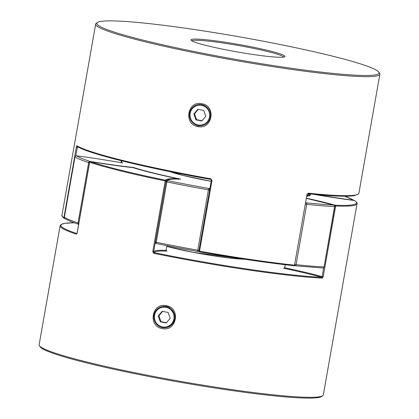 <?xml version="1.0" encoding="UTF-8"?>
<svg xmlns="http://www.w3.org/2000/svg" width="419" height="419" viewBox="0 0 419 419"><rect width="100%" height="100%" fill="white"/><g stroke="black" fill="none" stroke-linecap="round" stroke-linejoin="round"><path stroke-width="0.63" d="M201.56 105.326A10.009 9.815 76.4 0 1 209.495 117.001A10.009 9.815 76.4 0 1 198.093 124.977A10.009 9.815 76.4 0 1 190.153 113.303A10.009 9.815 76.4 0 1 201.56 105.326M198.103 125.611A10.69 10.48 -103.6 0 0 210.443 114.874A10.69 10.48 -103.6 0 0 197.443 104.729A10.69 10.48 -103.6 0 0 198.103 125.611M203.734 110.475L205.787 116.293L201.879 120.971L195.919 119.829L193.861 114.01L197.768 109.333L203.734 110.475M202.084 120.73L196.563 119.672L194.51 113.853L193.861 114.01M194.51 113.853L198.213 109.422M196.563 119.672L195.919 119.829M165.945 307.305A10.009 9.815 -103.6 0 0 154.538 315.282A10.009 9.815 -103.6 0 0 162.478 326.956A10.009 9.815 -103.6 0 0 173.885 318.979A10.009 9.815 -103.6 0 0 165.945 307.305M162.488 327.59A10.69 10.48 76.4 0 1 161.828 306.708A10.69 10.48 76.4 0 1 174.828 316.853A10.69 10.48 76.4 0 1 162.488 327.59M166.264 322.949L170.172 318.272L168.119 312.454L162.153 311.312L158.246 315.989L160.304 321.808L166.264 322.949M162.598 311.401L158.895 315.832L160.948 321.651L166.469 322.709M160.948 321.651L160.304 321.808M158.895 315.832L158.246 315.989M166.903 327.475L172.549 323.929L174.796 319.048C176.687 314.947 170.674 306.273 166.228 306.598L162.001 306.671M166.223 305.713C181.018 307.787 176.766 331.995 162.2 328.548C147.588 326.411 151.867 302.209 166.223 305.713L166.228 306.598M285.245 264.735L284.711 267.772A96.192 7.668 -170 0 1 322.117 276.629L321.771 277.31A0.67 0.566 92.6 0 1 322.211 278.09L323.185 276.812L335.671 205.986A0.67 0.571 -87.5 0 0 335.231 205.205A0.67 0.513 105.5 0 0 334.624 205.708M322.714 395.704L321.541 396.521A143.272 11.418 -170 0 1 153.768 377.414A143.272 11.418 -170 0 1 40.25 346.922L39.428 345.754A144.293 11.502 10 0 0 153.747 376.461A144.293 11.502 10 0 0 322.714 395.704A144.293 11.502 10 0 0 323.332 394.876L357.035 203.734A144.293 11.502 -170 0 1 335.671 205.986L334.681 205.823M76.876 233.582A0.67 0.587 108.4 0 0 76.279 234.163A144.293 11.502 -170 0 1 60.116 225.757L39.129 344.764A144.293 11.502 10 0 0 39.428 345.754M167.087 180.228A96.192 7.668 10 0 0 166.128 181.018L153.637 251.84L152.752 251.735L153.836 253.317L154.171 252.652L153.637 251.84A96.192 7.668 -170 0 1 166.097 250.321L166.919 245.654M76.279 234.163L77.175 233.016M178.588 179.5L177.845 178.719C158.722 174.692 143.79 171.004 133.053 167.658L133.027 167.658A96.862 7.72 -170 0 1 90.347 161.666L90.326 161.661M152.752 251.735L165.238 180.914L166.128 181.018A0.67 0.665 -165.3 0 0 165.584 180.249A96.862 7.72 -170 0 1 177.766 178.709A96.862 7.72 -170 0 1 133.027 167.658C120.3 166.207 106.065 164.206 90.336 161.661A0.67 0.581 108.2 0 0 89.65 162.242L77.164 233.069M284.711 267.772L283.647 268.291A95.527 7.615 10 0 1 321.771 277.31A143.623 11.449 10 0 1 174.974 256.768A143.623 11.449 10 0 1 154.171 252.652A95.527 7.615 10 0 1 166.93 251.117L166.097 250.321M306.567 198.218A96.862 7.72 -170 0 1 335.231 205.205A143.623 11.449 10 0 0 354.553 200.533A0.67 0.655 123.6 0 1 354.809 200.633A0.67 0.67 0 0 0 354.521 200.528A0.67 0.33 97.4 0 1 354.553 200.533A96.862 7.72 -170 0 1 313.171 194.248M283.804 268.307L283.647 268.291A95.527 7.615 10 0 0 283.962 268.301M191.823 40.868A46.76 3.729 -170 0 1 246.676 47.028A46.76 3.729 -170 0 1 283.783 57.084M247.048 45.98A47.782 3.808 10 0 0 190.991 40.208A47.782 3.808 10 0 0 228.847 50.38A47.782 3.808 10 0 0 284.794 56.748A47.782 3.808 10 0 0 247.048 45.98M201.843 104.619C208.034 106.442 210.888 110.59 210.411 117.069M201.838 103.734C187.466 100.246 183.218 124.443 197.81 126.569C212.36 130.021 216.644 105.829 201.838 103.734M97.459 22.479L96.286 23.296A144.293 11.502 10 0 0 95.668 24.124A144.293 11.502 10 0 0 210.286 55.821A144.293 11.502 10 0 0 379.871 74.236A144.293 11.502 10 0 0 379.572 73.246L378.75 72.078A143.272 11.418 -170 0 1 210.657 54.774A143.272 11.418 -170 0 1 97.459 22.479A143.272 11.418 -170 0 1 265.232 41.586A143.272 11.418 -170 0 1 378.75 72.078M77.405 146.482A143.623 11.449 -170 0 0 210.752 179.416L210.841 178.813L212.009 180.374L210.752 179.421C146.142 167.956 87.608 153.548 77.159 146.393A0.67 0.655 -57.5 0 1 77.159 146.388A0.67 0.655 -57.5 0 1 76.871 145.723L76.399 146.88L77.368 147.09L75.818 155.884M307.247 194.348L307.818 193.698A0.67 0.435 96.1 0 0 308.316 193.154L307.012 194.348L294.52 265.175A0.67 0.429 96.1 0 1 293.986 265.714A143.623 11.449 -170 0 1 199.428 251.803L199.428 251.803A0.67 0.67 0 0 0 199.423 251.803C234.881 258.073 266.416 262.713 294.033 265.719A0.67 0.67 0 0 0 294.761 265.175M198.92 251.054A0.67 0.623 -92.1 0 0 199.407 251.798L199.523 251.196A144.293 11.502 10 0 0 294.52 265.175L307.012 194.348M64.426 218.461A0.67 0.655 -56.4 0 1 64.191 218.367A0.67 0.67 0 0 0 64.437 218.467A0.67 0.33 -82.6 0 0 64.479 218.472A0.67 0.33 -82.6 0 0 64.673 218.383M121.086 162.677L121.426 160.755M95.668 24.124L61.965 215.266C61.394 215.544 62.138 216.576 64.191 218.367A0.67 0.655 -56.4 0 1 63.913 217.702L76.399 146.88M294.992 265.751A1.336 0.875 -84 0 0 295.086 265.766A1.336 0.875 -84 0 0 296.076 264.672L294.882 264.483M344.774 196.223L354.065 200.402A1.336 1.336 0 0 1 354.175 200.481A1.336 1.309 122.1 0 0 354.065 200.402L354.065 200.402A1.336 1.309 122.1 0 0 353.584 200.224A142.958 11.392 10 0 0 344.701 196.223M353.835 200.439A1.336 0.66 -82.6 0 0 353.584 200.224A94.856 7.558 10 0 1 315.392 194.463M333.807 205.059A1.336 1.027 105.5 0 0 333.681 205.032A94.856 7.558 10 0 0 306.535 198.397L333.807 205.059A1.336 1.336 0 0 1 334.765 206.577L324.102 266.924L334.561 206.598A1.336 1.131 -87.3 0 0 333.681 205.032A142.958 11.392 10 0 1 306.095 202.796A1.336 0.875 -84 0 1 306.713 204.336L296.076 264.672A144.293 11.502 10 0 0 323.918 266.929A1.336 1.131 -87.3 0 1 322.75 268.013A1.336 1.336 0 0 0 324.128 266.908M122.149 160.938A94.856 7.558 10 0 0 122.615 162.949L122.495 162.923C106.159 160.053 90.813 157.68 76.457 155.81A1.336 0.66 -82.6 0 0 76.384 155.805M322.583 267.987A1.336 1.131 -87.3 0 0 322.75 268.013L295.086 265.766A1.336 1.336 0 0 1 294.971 265.751A1.336 0.676 -77.3 0 1 294.929 265.74A1.336 0.676 -77.3 0 1 294.63 265.468M122.615 162.949A94.856 7.558 10 0 0 76.515 155.821A1.336 0.66 -82.6 0 0 76.457 155.81A1.336 1.336 0 0 0 74.97 156.9L64.353 217.257A1.336 1.309 122.1 0 0 64.935 218.598L64.935 218.598C67.637 220.274 72.246 222.196 78.767 224.364M74.996 156.884L64.353 217.257A144.293 11.502 10 0 0 78.023 222.939L88.66 162.609A1.336 1.173 108.4 0 1 90.064 161.456A142.958 11.392 10 0 1 76.515 155.821A1.336 1.309 122.1 0 0 74.991 156.926A144.293 11.502 -170 0 0 88.66 162.609L89.467 162.808M305.734 202.948A1.336 0.676 -77.3 0 1 306.095 202.796A94.856 7.558 10 0 1 305.77 202.723M78.83 223.138L78.023 222.939A1.336 1.173 108.4 0 0 78.625 224.301M180.605 179.123A94.856 7.558 10 0 0 167.558 180.594A1.336 1.33 -165.1 0 0 166.034 181.563L166.752 180.474C167.893 179.526 169.821 178.85 180.296 179.096L180.605 179.123A94.856 7.558 10 0 1 133.603 167.516A94.856 7.558 10 0 1 90.064 161.456L90.127 161.661M209.704 189.66A1.336 1.247 -92.2 0 0 208.693 188.466A94.856 7.558 10 0 0 209.929 188.403M199.004 250.363L197.763 250.206L208.4 189.875A144.293 11.502 -170 0 1 187.335 185.978A144.293 11.502 -170 0 1 166.882 181.93L156.245 242.261A144.293 11.502 10 0 0 176.698 246.309A144.293 11.502 10 0 0 197.763 250.206L197.59 251.421A142.958 11.392 -170 0 1 176.724 247.556L197.59 251.421A1.336 1.247 -92.2 0 0 198.941 250.714M176.682 247.55A142.958 11.392 -170 0 1 156.46 243.549A1.336 0.429 -78.4 0 1 156.423 243.544A1.336 0.429 -78.4 0 1 156.245 242.261L155.376 242.004L166.013 181.673A1.336 1.336 0 0 1 166.034 181.563L166.034 181.563A1.336 1.33 -165.1 0 0 166.013 181.673L155.376 242.004A1.336 1.33 -165.1 0 0 156.387 243.533M244.356 259.193A47.431 3.781 -170 0 1 193.295 252.343A47.431 3.781 -170 0 1 166.788 246.424L193.306 252.343L244.277 259.183M322.211 278.09A144.293 11.502 -170 0 1 174.733 257.455A144.293 11.502 -170 0 1 153.836 253.317M77.017 233.593L89.572 162.205A0.67 0.67 0 0 1 90.336 161.661A143.623 11.449 10 0 0 165.584 180.249L165.238 180.914A144.293 11.502 -170 0 1 89.65 162.242L89.661 162.195M74.257 222.788A143.623 11.449 10 0 0 76.892 233.556M323.185 276.812L322.117 276.629L323.693 267.683M306.923 196.197L309.672 195.374A96.192 7.668 10 0 0 309.039 194.264M310.034 193.934A96.862 7.72 -170 0 1 306.918 196.228M198.14 125.606L197.81 126.569M61.965 215.266A144.293 11.502 10 0 0 63.913 217.702L64.358 217.828M76.871 145.723A144.293 11.502 10 0 0 189.304 174.828A144.293 11.502 10 0 0 210.841 178.813M212.009 180.374L199.523 251.196L198.931 251.018M308.316 193.154A144.293 11.502 10 0 0 358.884 193.243L379.871 74.236M78.662 147.258A96.192 7.668 10 0 0 77.368 147.09M64.437 218.467A0.67 0.67 0 0 0 64.479 218.472L64.825 218.519A96.862 7.72 10 0 0 64.505 218.472M170.124 171.664L183.292 175.482L211.176 181.327A49.432 3.939 -170 0 1 205.635 180.296A49.432 3.939 -170 0 1 169.957 171.633M305.519 204.153L306.713 204.336A144.293 11.502 -170 0 0 334.561 206.598L334.765 206.577M294.871 265.725A94.856 7.558 -170 0 1 294.452 265.625L294.929 265.74A1.336 1.336 0 0 0 294.971 265.751M166.013 181.673L166.882 181.93A1.336 0.429 -78.4 0 1 167.558 180.594A142.958 11.392 10 0 0 208.693 188.466L208.4 189.875L209.641 190.032M307.048 195.474A94.856 7.558 10 0 0 308.19 193.74M74.226 222.777L64.866 223.296L61.116 224.427L60.116 225.757M354.521 200.528L313.203 194.254M354.809 200.633C356.862 202.424 357.606 203.456 357.035 203.734M211.37 180.207L198.884 251.028A0.67 0.67 0 0 0 199.418 251.803M210.752 179.421L211.375 180.207M307.824 193.698C330.984 196.139 346.424 196.804 354.134 195.704L358.559 193.966L358.884 193.243M308.594 193.782L309.568 195.479M121.761 160.838L121.379 161.016M64.332 217.231A1.336 1.336 0 0 0 64.935 218.598M198.92 251.395L197.873 251.442A1.336 1.336 0 0 1 197.59 251.421M176.703 247.556L156.423 243.544A1.336 1.336 0 0 1 155.376 242.004"/></g></svg>
